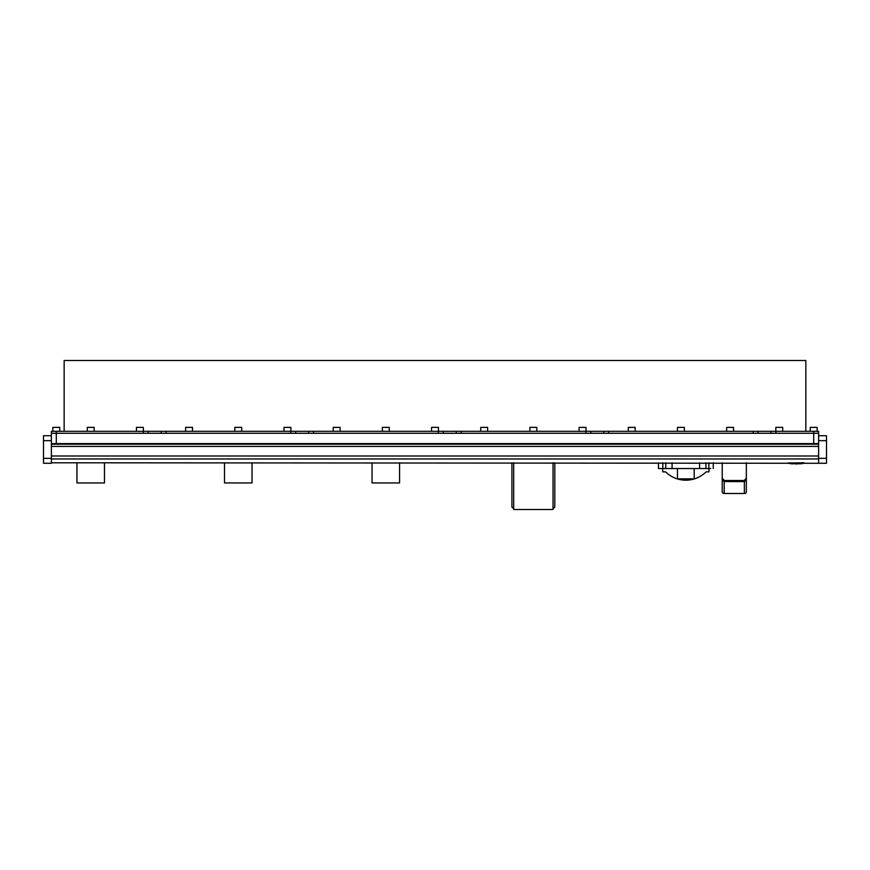 <?xml version="1.0" encoding="UTF-8"?>
<svg xmlns="http://www.w3.org/2000/svg" width="870" height="870" viewBox="0 0 870 870"><rect width="100%" height="100%" fill="white"/><g stroke="black" fill="none" stroke-linecap="round" stroke-linejoin="round"><path stroke-width="1.3" d="M51.373 446.419L51.373 444.2L818.626 444.2L818.626 446.419L51.373 446.419L51.373 463.286L43.5 463.286L43.5 458.359L51.373 458.359M51.373 435.739L43.5 435.739L43.5 458.359M56.289 431.313L51.373 431.313L51.373 433.282L56.289 433.282L56.289 431.313L143.245 431.313L143.245 433.282L56.289 433.282L56.289 443.613L51.373 443.613L51.373 433.282L818.626 433.282L818.626 443.613L813.711 443.613L813.711 433.282L775.942 433.282L775.942 431.313L758.031 431.313L758.031 433.282L758.031 431.313L608.717 431.313L608.717 433.282L753.115 433.282L753.115 431.313M56.289 443.613L813.711 443.613M51.373 444.2L51.373 443.613M818.626 458.359L826.5 458.359L826.5 463.286L51.373 462.786M818.626 446.419L818.626 462.786M818.626 444.2L818.626 443.613M818.626 435.739L826.5 435.739L826.5 440.655L818.626 440.655M826.5 458.359L826.5 440.655M746.329 462.786L746.329 478.065L744.361 480.49L724.199 480.49L722.23 478.065L722.23 462.786M744.361 480.49L744.361 481.578L746.329 480.229L746.329 492.105A1.968 1.392 180 0 1 744.361 493.497L724.199 493.497A1.968 1.392 180 0 1 722.23 492.105L722.23 480.229L724.199 481.578L744.361 481.578L744.361 493.497M722.23 478.065L722.23 480.229L722.23 478.065M746.329 478.065L746.329 480.229L746.329 478.065M658.427 462.786L658.427 468.538L710.703 468.538M694.195 468.538L694.195 478.87L677.469 478.87L677.469 468.538M709.006 468.538L708.941 471.844L705.994 471.931A28.721 28.721 0 0 1 665.68 471.931L662.722 471.844L662.668 468.538M513.692 462.786L513.692 509.515L553.037 509.515L553.037 462.786M554.81 462.786L554.81 507.112A31.94 31.94 0 0 1 553.037 508.602M513.692 508.602A31.94 31.94 0 0 1 511.919 507.112L511.919 462.786M677.469 431.313L677.469 427.377L684.353 427.377L684.353 431.313M628.292 431.313L628.292 427.377L635.176 427.377L635.176 431.313M579.105 431.313L579.105 427.377L585.988 427.377L585.988 431.313M529.917 431.313L529.917 427.377L536.812 427.377L536.812 431.313M480.74 431.313L480.74 427.377L487.624 427.377L487.624 431.313M431.553 431.313L431.553 427.377L438.436 427.377L438.436 431.313M382.376 431.313L382.376 427.377L389.26 427.377L389.26 431.313M333.188 431.313L333.188 427.377L340.072 427.377L340.072 431.313M284.001 431.313L284.001 427.377L290.895 427.377L290.895 431.313M234.824 431.313L234.824 427.377L241.708 427.377L241.708 431.313M185.636 431.313L185.636 427.377L192.52 427.377L192.52 431.313M136.459 431.313L136.459 427.377L143.343 427.377L143.343 431.313M87.272 431.313L87.272 427.377L94.156 427.377L94.156 431.313M52.842 431.313L52.842 427.377L59.725 427.377L59.725 431.313M726.657 431.313L726.657 427.377L733.54 427.377L733.54 431.313M775.833 431.313L775.833 427.377L782.728 427.377L782.728 431.313M810.264 431.313L810.264 427.377L817.147 427.377L817.147 431.313M64.152 431.313L64.152 360.484L805.837 360.484L805.837 431.313M818.626 433.282L818.626 431.313L775.942 431.313M461.165 431.313L585.891 431.313L585.891 433.282L461.165 433.282L461.165 431.313L443.265 431.313L443.265 433.282L443.265 431.313L313.613 431.313L313.613 433.282L438.339 433.282L438.339 431.313M166.061 431.313L290.787 431.313L290.787 433.282L166.061 433.282L166.061 431.313L148.161 431.313L148.161 433.282L148.161 431.313L143.245 431.313M290.787 431.313L295.713 431.313L295.713 433.282M313.613 431.313L308.698 431.313L308.698 433.282L308.698 431.313L295.713 431.313M585.891 431.313L590.806 431.313L590.806 433.282L590.806 431.313L608.717 431.313M51.373 433.282L51.373 431.313M603.791 433.282L603.791 431.313L603.791 433.282M456.25 433.282L456.25 431.313L456.25 433.282M161.146 433.282L161.146 431.313M771.016 433.282L771.016 431.313L771.016 433.282M373.469 443.613L374.687 443.613L373.469 443.613M399.58 468.158A13.768 13.768 0 0 1 399.58 469.028M372.055 462.786L372.055 482.959L399.58 482.959L399.58 462.786M372.055 469.028A13.768 13.768 0 0 1 372.055 468.158M225.928 443.613L227.135 443.613L225.928 443.613M252.028 468.158A13.768 13.768 0 0 1 252.028 469.028M224.503 462.786L224.503 482.959L252.028 482.959L252.028 462.786M224.503 469.028A13.768 13.768 0 0 1 224.503 468.158M78.376 443.613L79.583 443.613L78.376 443.613M104.476 468.158A13.768 13.768 0 0 1 104.476 469.028M76.951 462.786L76.951 482.959L104.476 482.959L104.476 462.786M76.951 469.028A13.768 13.768 0 0 1 76.951 468.158M803.88 463.003L788.133 463.003L803.88 462.786M795.332 463.96L802.771 463.569L792.244 463.656L798.051 463.688M788.133 463.036L790.732 463.59M790.721 463.721L792.363 463.83M792.244 463.83L803.88 463.036M800.998 463.732L799.943 463.808M51.373 440.655L43.5 440.655M51.373 458.958L818.626 458.958M51.373 456L818.626 456M722.23 492.105L722.23 480.229M746.329 492.105L746.329 480.229M724.199 493.497L724.199 480.49M699.611 468.538L699.611 462.786M672.064 468.538L672.064 462.786M705.918 468.538L705.918 462.786M708.843 468.538L708.843 462.786M662.831 468.538L662.831 462.786M665.757 468.538L665.757 462.786M813.711 433.282L813.711 431.313M802.901 463.492L802.89 462.786M789.112 463.492L789.123 462.786M713.248 462.786L713.248 468.538"/></g></svg>
